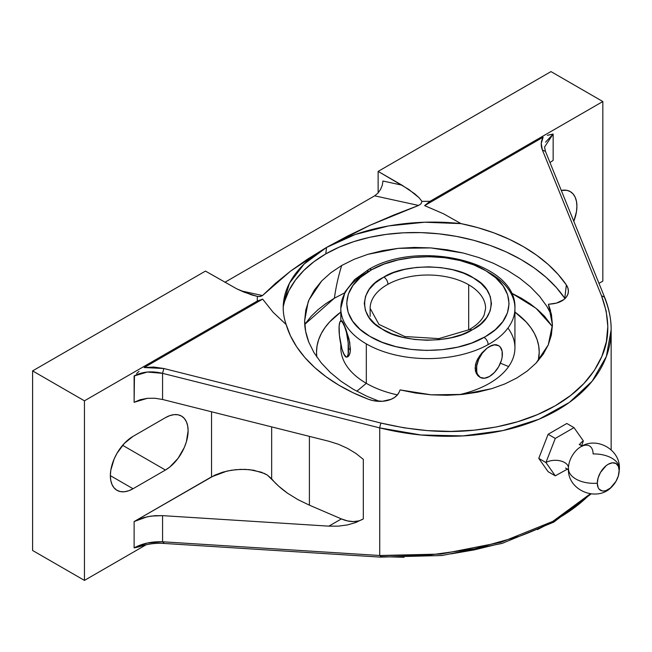 <?xml version="1.0" encoding="UTF-8"?>
<svg xmlns="http://www.w3.org/2000/svg" width="652" height="652" viewBox="0 0 652 652"><rect width="100%" height="100%" fill="white"/><g stroke="black" fill="none" stroke-linecap="round" stroke-linejoin="round"><path stroke-width="0.98" d="M345.185 292.618L334.378 298.208L325.666 303.759L317.94 309.773L311.265 316.204L304.753 324.354L334.378 298.208A307.32 177.434 60 0 1 341.721 265.47L330.833 272.748L321.721 280.922L309.04 299.79L308.119 302.072L304.647 320.686C304.525 327.377 305.91 334.533 308.795 342.145L314.019 352.699L321.167 362.789L330.238 372.398L340.963 381.241L353.188 389.211L366.815 396.22L379.423 401.355L366.815 396.22L353.188 389.211L340.963 381.241L330.238 372.398L321.167 362.789L314.019 352.699L308.795 342.145L305.658 331.42L304.647 320.686L305.788 310.026L309.04 299.79L314.394 290.01L321.721 280.922L330.833 272.748L341.721 265.47L354.207 259.26L367.875 254.321L382.675 250.653L398.29 248.339L414.362 247.426L430.85 247.915L447.199 249.789L463.287 253.025L478.886 257.581L493.548 263.327L507.256 270.238L519.603 278.135L530.435 286.888L539.652 296.44L546.955 306.489L551.559 315.16L546.955 306.489L539.652 296.44L530.435 286.888L519.603 278.135L507.256 270.238L493.548 263.327L478.886 257.581L463.287 253.025L430.85 247.915L398.29 248.339L367.875 254.321L354.207 259.26L341.721 265.47A307.32 177.434 -120 0 0 334.378 298.208L344.517 292.935M564.982 298.6A22.168 14.32 6.8 0 0 564.779 298.298L566.36 284.957A22.168 14.32 -173.2 0 1 568.34 292.235A22.168 14.32 -173.2 0 1 551.951 303.913L548.422 304.28L551.453 314.582L552.431 324.851L551.364 335.063L548.25 344.932L543.157 354.289L536.099 363.066L527.313 370.972L516.84 377.973L504.909 383.906L491.828 388.641L477.59 392.186L462.61 394.411L447.142 395.299L431.306 394.827L415.601 393.034L400.1 389.912L399.138 392.145L400.1 389.912L431.306 394.827L462.61 394.411L491.828 388.641L504.909 383.906L516.84 377.973L527.313 370.972L536.099 363.066L548.25 344.932L552.431 324.851L548.422 304.28L550.532 310.629M489.432 272.797A87.058 50.261 180 0 1 514.933 308.339A87.058 50.261 180 0 1 488.136 344.615A5.868 3.317 -119 0 0 484.077 337.386L485.284 336.701C516.523 319.562 516.8 288.078 485.879 270.751C456.522 252.544 402.007 252.055 371.673 269.724L384.093 264.076L398.176 259.928L413.384 257.426L429.146 256.684L444.851 257.711L459.921 260.482L473.768 264.883L485.879 270.751L495.789 277.866L503.124 285.951L507.606 294.704L509.065 303.799L507.443 312.878L502.806 321.607L495.324 329.643L485.284 336.701L471.657 343.033L457.574 347.182L442.366 349.676L426.604 350.426L410.899 349.39L395.829 346.619L381.974 342.218L369.863 336.35L359.953 329.236L352.618 321.151L348.144 312.398L346.685 303.31L348.307 294.223L352.944 285.503L360.426 277.459L371.673 269.724A5.868 3.317 -119 0 0 368.828 269.382A5.868 3.317 61 0 1 371.673 269.724L370.466 270.409C339.227 287.548 338.95 319.024 369.863 336.35C399.228 354.558 453.743 355.055 484.077 337.386A5.868 3.317 61 0 1 488.136 344.615A87.058 50.261 180 0 1 366.318 343.881A87.058 50.261 180 0 1 340.817 308.233M341.363 321.053L342.235 321.224L344.786 326.334L349.024 338.983L350.409 348.934L348.527 349.227A18.329 3.871 -98.8 0 0 343.783 324.044L346.416 332.243L348.168 342.724L348.168 354.175L347.141 356.815L346.416 357.133L343.783 353.971L341.966 348.926L339.399 335.291L339.13 326.065L339.839 322.194L341.151 320.89L343.783 324.044A18.329 3.871 -98.8 0 0 340.955 320.898A18.329 3.871 -98.8 0 0 339.276 333.995A18.329 3.871 -98.8 0 0 343.783 353.971A18.329 3.871 -98.8 0 0 346.611 357.117A18.329 3.871 -98.8 0 0 348.527 349.227L350.409 348.934L350.246 351.672L349.024 355.625L346.994 357.043M568.454 467.728A13.195 7.62 0 0 0 560.166 460.834A13.195 7.62 0 0 0 545.936 462.521L555.284 475.83L548.12 471.689L538.764 458.389L548.12 434.281L566.824 423.482L573.996 427.622L583.344 440.923L581.535 446.033L583.344 440.923A13.195 7.62 0 0 0 579.701 444.933A13.195 7.62 180 0 1 583.344 440.923L573.996 427.622L555.284 438.421L545.936 462.521A13.195 7.62 180 0 1 559.783 460.752A13.195 7.62 180 0 1 568.414 467.256M580.109 447.215A17.425 10.065 -60 0 0 568.52 466.628A17.425 10.065 -60 0 1 580.109 447.215A17.425 10.065 -60 0 1 593.1 453.931A25.477 14.711 0 0 1 619.4 468.421A25.477 14.711 180 0 1 619.172 470.581A25.477 14.711 0 0 0 619.4 468.421M568.438 468.69A25.477 14.711 0 0 0 597.297 483.213A15.469 8.932 120 0 0 611.633 486.938A15.469 8.932 120 0 0 617.697 477.777A15.469 8.932 120 0 0 619.172 470.581L618.341 475.895L615.969 481.363L610.37 488.055L606.099 490.516L604.054 490.98L602.163 490.907L599.139 489.163L598.128 487.566L597.297 483.213L598.128 477.9L600.5 472.431L606.099 465.74L608.234 464.265L612.424 462.806L615.969 463.499L618.341 466.229L619.172 470.581A15.469 8.932 120 0 0 608.234 464.265A15.469 8.932 120 0 0 597.297 483.213A25.477 14.711 180 0 1 568.438 468.69M485.601 308.412A57.726 33.325 0 0 0 468.69 284.777L468.69 329.904L468.69 284.777A57.726 33.325 0 0 0 387.932 284.28A57.726 33.325 180 0 1 468.69 284.777A57.726 33.325 180 0 1 485.601 308.339L484.216 314.843C481.967 320.238 476.905 325.193 469.032 329.716L438.845 338.608L404.762 336.522L378.934 324.386L370.149 308.339A57.726 33.325 180 0 1 387.932 284.28A5.868 3.317 -119 0 0 383.873 277.043C404.623 263.294 454.069 263.897 473.784 278.151C497.117 289.928 496.816 317.858 472.839 329.513L471.877 330.059A5.868 3.317 -119 0 0 469.032 329.716A5.868 3.317 61 0 1 471.877 330.059C451.127 343.816 401.681 343.205 381.966 328.95C358.633 317.174 358.926 289.243 382.911 277.589L383.873 277.043A5.868 3.317 61 0 1 387.932 284.28A57.726 33.325 0 0 0 370.149 308.266M325.78 253.905A148.892 96.186 6.8 0 0 283.229 306.733L284.582 301.411L288.975 290.499L295.397 280.148L303.759 270.515L313.93 261.721L325.78 253.905L326.546 247.434L325.78 253.905L339.121 247.181L353.775 241.631L369.521 237.352L386.147 234.402L403.401 232.813L421.037 232.617L438.812 233.815L456.457 236.391L473.727 240.303L490.377 245.494L506.156 251.9L520.85 259.423L534.241 267.948L546.131 277.361L556.36 287.532L564.779 298.298A148.892 96.186 6.8 0 0 325.78 253.905M542.382 149.976L601.511 295.772L606.189 311.126L607.819 326.53L606.36 341.738L601.829 356.473L594.306 370.483L583.899 383.531L570.793 395.365L555.211 405.797L537.427 414.631L517.761 421.714L496.555 426.921L474.183 430.173L451.045 431.412L427.533 430.622L404.053 427.826L381.012 423.075L163.856 368.519L162.568 373.335L379.725 427.891A3.667 0.546 -75.9 0 1 381.012 423.075A3.667 0.546 104.1 0 0 379.725 427.891L379.725 555.504L379.725 427.891L421.094 434.99L462.896 435.911L502.928 430.556L539.057 419.203L569.351 402.431L592.187 381.143L606.36 356.473L611.152 329.749C611.136 318.812 608.944 307.956 604.575 297.173L601.511 295.772L604.591 297.206L604.714 297.997C609.058 308.999 611.209 319.439 611.152 329.309C611.136 340.14 609.098 350.303 605.048 359.798C600.785 369.814 594.689 379.008 586.743 387.361C578.609 395.935 568.854 403.498 557.476 410.067C546.099 416.644 533.36 422.056 519.261 426.327C505.512 430.491 490.695 433.376 474.795 434.998C459.733 436.538 443.865 436.71 427.19 435.512C411.999 434.452 396.18 431.909 379.725 427.891L162.568 373.335L163.856 368.519L153.953 367.043L144.149 367.549L262.658 299.129L273.09 312.251L286.179 324.582C283.278 316.359 282.512 308.054 283.873 299.675C285.226 291.354 288.706 283.245 294.305 275.34C301.746 264.908 312.495 255.608 326.546 247.434L369.863 225.323L418.576 205.445L421.013 203.791L421.966 201.386L421.013 203.791L418.576 205.445L374.647 195.828L224.875 282.292L374.647 195.828L377.818 193.228L380.507 189.504L382.308 185.209L382.936 181.011L401.991 185.176L378.127 171.403L550.989 71.598L378.127 171.403L378.127 192.886L378.127 171.403L408.853 189.463L419.187 197.841L421.966 201.386A170.579 98.485 180 0 1 429.97 201.329L424.615 205.616L543.124 137.197L541.241 143.448L542.382 149.976L601.511 295.772C609.799 318.241 609.905 338.478 601.829 356.473C593.092 376.481 577.55 392.92 555.211 405.797C532.904 418.698 505.895 426.824 474.183 430.173C445.601 433.319 414.542 430.956 381.012 423.075L163.856 368.519L144.149 367.549L262.658 299.129L273.09 312.251L286.179 324.582L290.466 335.853L296.693 346.856L304.777 357.435L314.614 367.451L326.065 376.758L338.967 385.242L353.139 392.773L368.396 399.252L372.944 400.589L382.512 401.273L391.2 399.268L394.688 397.345L397.378 394.933L399.138 392.145A22.168 14.32 -173.2 0 1 368.396 399.252A148.892 96.186 -173.2 0 1 286.179 324.582C283.726 317.442 282.789 310.531 283.367 303.848L289.455 283.221L304.134 264.027L326.546 247.434L347.483 236.081L369.863 225.323L393.588 215.119L418.576 205.445L374.647 195.828L377.818 193.228L380.507 189.504L382.308 185.209L382.936 181.011L401.991 185.176L414.721 193.783L419.187 197.841L421.966 201.386A170.579 98.485 180 0 1 429.97 201.329L602.831 101.533L602.831 281.11L602.831 101.533L550.989 71.598L602.831 101.533L429.97 201.329L424.615 205.616L443.58 213.815L461.037 223.628C433.287 220.629 405.903 222.039 378.893 227.85C359.211 232.202 341.762 238.73 326.546 247.434L290.507 271.142L262.503 295.552L241.053 290.857L262.503 295.552L260.409 296.513L257.393 296.399L251.256 294.794L236.741 288.828L205.461 271.093L32.6 370.89L84.442 400.825L257.304 301.02A170.579 98.485 180 0 1 257.393 296.399L259.626 296.587L262.503 295.552L275.56 283.261L290.507 271.142L307.459 259.194L326.546 247.434L355.332 234.467L388.739 225.902L424.737 222.226L461.037 223.628A148.892 96.186 -173.2 0 1 566.36 284.957L564.779 298.298M538.25 360.703A111.353 64.295 0 0 0 514.933 312.096L526.082 321.884L530.752 327.581L534.436 333.522L537.093 339.643L538.699 345.886L539.228 352.186L538.25 360.703M340.817 344.297L340.817 347.785A87.058 50.261 0 0 0 366.318 383.327L356.815 391.241L366.318 383.327A87.058 50.261 0 0 0 397.427 394.876A87.058 50.261 180 0 1 366.318 383.327L366.318 343.881L366.318 383.327A87.058 50.261 180 0 1 340.955 344.941M507.949 328.062A87.058 50.261 180 0 1 458.926 394.745A87.058 50.261 0 0 0 514.933 347.785L514.933 308.339C517.232 261.721 419.024 239.186 368.828 269.382A5.868 3.317 -119 0 0 367.614 272.063A87.058 50.261 180 0 0 340.817 308.339L345.063 291.86L354.664 279.545L368.828 269.382M514.933 308.453A87.058 50.261 180 0 1 488.136 344.615A87.058 50.261 180 0 1 366.318 343.881A87.058 50.261 180 0 1 340.817 308.339L340.817 320.939M496.253 344.704L494.208 344.729L489.432 346.579A18.329 10.579 120 0 0 477.46 362.74A18.329 10.579 120 0 0 480.288 377.418A18.329 10.579 120 0 0 489.432 376.506L484.477 378.225L480.271 377.41L477.46 374.183L476.726 371.795L476.726 365.959L478.658 359.448L482.236 353.254L486.905 348.323L489.432 346.579L486.848 348.298L479.587 355.853L476.294 362.031L475.398 365.185L475.398 371.037L477.704 375.528L479.579 377.011L476.286 373.498L475.096 368.217L476.294 362.031L477.712 358.885L481.812 353.009L486.848 348.298L491.926 345.364L494.208 344.729L496.221 344.696L498.601 345.666L500.206 347.003L502.146 351.281L502.146 357.125L501.404 360.352L498.601 366.832L494.395 372.504L489.424 376.514M383.873 277.043L375.047 283.115L369.187 289.415L365.552 296.244L364.281 303.359L365.422 310.474L368.934 317.328L374.672 323.661L382.431 329.236L391.917 333.832L402.757 337.28L414.558 339.456L426.856 340.262L439.203 339.676L451.111 337.728L462.146 334.476L472.839 329.513L480.703 323.987L486.563 317.695L490.19 310.857L491.461 303.75L490.328 296.627L486.816 289.773L481.078 283.441L473.319 277.866L463.833 273.269L452.985 269.822L441.192 267.654L428.886 266.839L416.546 267.426L404.639 269.374L393.604 272.626L383.873 277.043M498.601 345.666A18.329 10.579 -60 0 0 489.432 346.579L494.395 344.851L498.601 345.666A18.329 10.579 -60 0 1 501.404 360.352A18.329 10.579 -60 0 1 489.432 376.506L486.832 377.655M555.284 475.83L567.819 468.91L555.284 475.83L548.12 471.689L538.764 458.389L545.936 462.521L555.284 475.83M344.786 355.674L342.919 351.656M489.432 376.506L491.91 374.729M545.936 462.521L538.764 458.389L548.12 434.281L555.284 438.421L545.936 462.521M555.284 438.421L548.12 434.281L566.824 423.482L573.996 427.622L555.284 438.421M341.721 320.8L345.878 329.064L349.774 342.471L350.246 351.672L349.774 353.93L348.078 356.668M340.817 312.096A111.353 64.295 0 0 0 316.839 357.068L316.522 352.186L317.051 345.886L318.657 339.643L321.314 333.522L324.998 327.581L329.667 321.884L340.817 312.096M508.625 366.563L500.402 363.18M511.233 292.935L521.372 298.208L530.084 303.759L537.81 309.773L544.485 316.204L552.399 326.522L536.058 308.298L511.233 292.935M545.537 142.152L553.149 134.051L553.149 160.384L549.986 162.576L553.149 160.384L553.149 134.051L552.66 134.133M561.282 190.417A32.07 18.517 -60 0 1 570.272 191.598A32.07 18.517 -60 0 1 573.809 221.305L576.474 211.647L576.914 206.285L576.474 201.427L575.186 197.254L573.092 193.937L570.272 191.598L566.832 190.327L561.282 190.417M598.968 283.343L602.831 281.11L598.968 283.343M611.152 449.864L611.152 329.749M586.743 497.362L590.28 493.849L552.757 521.413L501.013 542.285L441.037 554.07L379.725 555.504L427.19 555.317L474.795 548.78L519.261 536.319C533.36 531.193 546.099 525.341 557.476 518.772C568.854 512.203 578.609 505.072 586.743 497.362M134.459 375.642L134.125 402.3L140.221 399.709L147.328 398.323L134.125 402.3L134.125 375.968L147.352 372.039L162.568 373.335L162.568 399.48L328.861 441.257L338.453 444.281L347.557 448.38L355.927 453.45L363.319 459.35L363.319 518.886L355.927 522.464L347.557 524.901L338.453 526.14L328.861 526.148L341.403 518.91A52.413 30.261 -120 0 0 362.805 519.188M134.125 375.968C142.291 371.616 151.769 370.743 162.568 373.335L162.568 399.48L154.948 398.242L147.328 398.323L154.948 398.242L162.568 399.48L328.861 441.257L338.453 444.281L347.557 448.38L355.927 453.45L363.319 459.35L363.319 518.886L362.903 519.139M338.453 526.14L328.861 526.148L162.568 515.642L162.568 541.779L147.352 543.018L134.125 547.884L134.125 521.551L214.964 475.08L222.764 472.162L231.468 470.222L240.539 469.367L249.423 469.652L261.216 472.162L267.353 475.08L271.656 478.788L271.656 426.881L271.656 478.788C275.299 483.425 280.58 488.226 287.508 493.197L297.752 499.522L309.407 505.17L309.407 436.367L309.407 505.17L341.403 518.91L347.5 520.915L353.294 521.592L358.616 520.907M404.053 557.273L381.012 556.621L379.725 555.504L162.568 541.779L379.725 555.504L381.012 556.621L380.466 557.118M363.319 518.886L355.927 522.464M550.704 134.499L547.362 135.363L553.149 134.051L544.559 147.026L545.455 151.403L542.382 149.984C540.63 145.535 540.883 141.272 543.124 137.197L424.615 205.616L443.58 213.815L461.037 223.628L477.859 227.662L494.037 232.919L509.367 239.317L523.629 246.774L536.629 255.193L548.185 264.443L558.145 274.419L566.36 284.957L567.892 288.037L568.405 291.183L567.868 294.264L566.303 297.116L563.793 299.618L556.441 303.098L548.422 304.28M545.463 151.419L542.382 149.984M139.047 546.824L134.125 547.884L134.125 521.551L211.55 476.848L227.035 471.062L235.991 469.652L245.038 469.367L253.62 470.222L264.492 473.515L267.353 475.08L278.779 486.262L287.508 493.197L297.752 499.522L309.407 505.17L341.403 518.91L328.861 526.148L162.568 515.642L151.109 516.091L143.676 517.631L134.125 521.551L147.328 516.743L154.948 515.683L162.568 515.642L162.568 541.779L163.856 542.896L162.568 541.779C151.769 541.404 142.291 543.442 134.125 547.884L140.465 546.384C147.751 543.947 155.363 542.953 163.293 543.401L380.458 557.118L441.991 555.512L502.073 543.418L553.752 522.13L591.062 493.947M211.55 476.848L211.55 411.787L211.55 476.848M139.047 371.338L136.57 373.596M262.658 299.129L257.304 301.02A170.579 98.485 180 0 1 257.393 296.399L244.223 292.218L236.741 288.828L205.461 271.093L32.6 370.89L32.6 550.467L32.6 370.89L84.442 400.825L84.442 580.402L84.442 400.825L257.304 301.02L262.658 299.129M451.045 553.882L474.183 549.897L496.555 544.453M537.427 529.595L555.211 520.435L570.793 510.337M133.041 488.739L110.359 475.642L133.041 488.739A32.07 18.517 -60 0 1 117.001 490.328A32.07 18.517 -60 0 1 112.087 464.623A32.07 18.517 -60 0 1 133.041 436.367L165.437 417.655A32.07 18.517 -60 0 1 181.476 416.066A32.07 18.517 -60 0 1 186.39 441.771A32.07 18.517 -60 0 1 165.437 470.035L133.041 488.739L128.615 490.793L124.361 491.755L120.441 491.6L117.001 490.328L114.181 487.989L112.087 484.672L110.791 480.5L110.359 475.642L110.791 470.288L114.181 458.886L117.001 453.295L124.361 443.368L133.041 436.367L165.437 417.655L169.862 415.609L174.117 414.639L178.037 414.794L181.476 416.066L184.296 418.413L186.39 421.73L187.678 425.895L188.118 430.752L186.39 441.771L184.296 447.508L178.037 458.348L169.862 466.979L165.437 470.035L122.617 445.308L165.437 470.035L133.041 488.739M32.6 550.467L84.442 580.402L146.121 544.787L84.442 580.402L32.6 550.467M568.462 467.908L568.438 468.633C567.199 490.744 598.12 503.099 612.464 486.099M579.93 447.337L579.93 447.337C595.7 435.838 620.362 449.204 619.4 468.633L618.324 475.952M582.432 446.155L579.229 444.305M370.149 308.339L370.149 316.383M568.715 469.921L565.512 468.071M479.587 377.019L480.271 377.41M347.239 357.019L346.587 357.117M341.632 320.792L340.98 320.898M604.575 297.173L545.447 151.378"/></g></svg>
